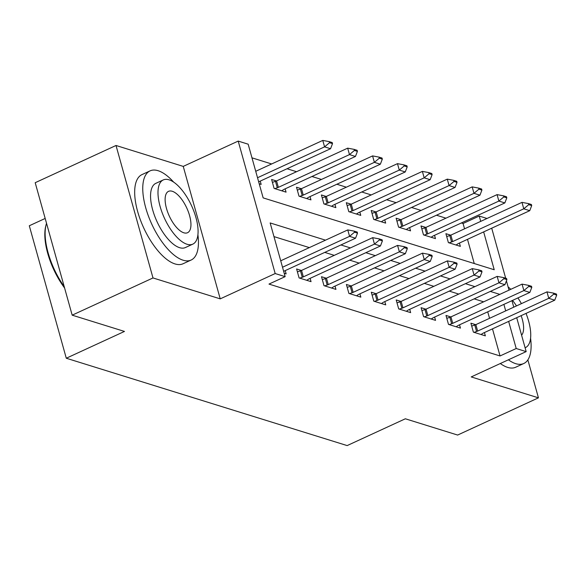 <?xml version="1.0" encoding="UTF-8"?>
<svg xmlns="http://www.w3.org/2000/svg" width="586" height="586" viewBox="0 0 586 586"><rect width="100%" height="100%" fill="white"/><g stroke="black" fill="none" stroke-linecap="round" stroke-linejoin="round"><path stroke-width="0.88" d="M464.552 228.818L463.065 223.493L479.231 216.051L487.017 218.475M45.181 218.453L29.3 225.764L66.284 358.229L347.154 445.587L405.344 418.785L457.629 435.054L538.446 397.835L527.861 359.907M66.284 358.229L124.474 331.427L72.181 315.165L35.197 182.7L116.013 145.482L152.997 277.947L220.226 298.86L275.186 273.545L238.202 141.087L248.164 144.185L263.151 197.885L494.225 269.75L483.655 231.902M220.226 298.86L183.242 166.395L116.013 145.482M183.242 166.395L238.202 141.087M463.065 223.493L461.35 222.958M445.953 218.175L436.453 215.216M421.048 210.425L411.555 207.473M396.151 202.683L386.65 199.731M371.253 194.94L361.752 191.981M346.348 187.19L336.855 184.238M321.45 179.448L311.957 176.496M296.553 171.705L287.052 168.753M271.655 163.963L251.973 157.839M72.181 315.165L152.997 277.947M474.25 263.539L467.496 239.344M259.217 183.792L261.158 184.4L260.235 181.103M276.424 180.971L271.604 179.477L274.101 188.421L286.056 192.142L285.133 188.846M301.321 188.714L296.501 187.22L299.007 196.171L310.954 199.885L310.038 196.588M326.226 196.464L321.406 194.962L323.904 203.913L335.859 207.627L334.936 204.338M351.124 204.206L346.304 202.705L348.802 211.656L360.756 215.377L359.833 212.081M376.022 211.949L371.202 210.455L373.7 219.406L385.654 223.12L384.738 219.823M400.927 219.699L396.107 218.197L398.605 227.148L410.552 230.862L409.636 227.566M425.824 227.441L421.004 225.94L423.502 234.891L435.457 238.612L434.534 235.316M450.722 235.184L445.902 233.682L448.4 242.633L460.354 246.354L459.431 243.058M325.516 240.165L270.153 222.944L285.148 276.643L268.981 284.085L500.048 355.958L492.482 328.849M489.544 318.315L487.728 311.825M483.648 301.819L474.155 298.867M458.75 294.077L449.257 291.117M433.852 286.334L424.352 283.375M408.955 278.584L399.454 275.632M384.05 270.842L374.557 267.89M359.152 263.099L349.652 260.14M334.254 255.35L324.754 252.398M309.349 247.607L273.962 236.598M284.21 273.296L286.144 273.896L285.228 270.6M301.416 270.476L296.597 268.974L299.094 277.925L311.041 281.646L310.126 278.35M326.314 278.218L321.494 276.724L323.992 285.668L335.946 289.389L335.024 286.093M351.212 285.961L346.392 284.466L348.89 293.418L360.844 297.131L359.921 293.835M376.109 293.711L371.297 292.209L373.795 301.16L385.742 304.874L384.826 301.585M401.014 301.453L396.195 299.951L398.692 308.903L410.647 312.624L409.724 309.327M425.912 309.196L421.092 307.701L423.59 316.652L435.545 320.366L434.622 317.07M450.81 316.945L445.99 315.444L448.495 324.395L460.442 328.109L459.527 324.812M475.715 324.688L470.895 323.186L473.393 332.137L485.347 335.859L484.424 332.562M516.706 317.693L526.177 351.615L471.217 376.923L538.446 397.835M526.177 351.615L516.215 348.516L508.648 321.406M500.048 355.958L516.215 348.516M285.148 276.643L275.186 273.545M491.713 228.188L505.689 278.247M506.421 280.855L509.014 290.143M511.952 300.669L513.768 307.167M480.718 221.369L479.231 216.051M499.814 294.377L490.314 291.425M474.916 286.635L465.416 283.675M450.011 278.885L440.518 275.933M425.114 271.142L415.62 268.19M400.216 263.4L390.716 260.44M375.318 255.65L365.818 252.698M350.413 247.907L340.92 244.955M505.703 310.873L503.894 304.383M357.504 233.133L357.204 232.063L354.215 231.133L354.515 232.203L357.504 233.133L355.541 238.216L284.422 270.974A3.926 1.267 164.4 0 0 283.668 271.369M282.518 267.238L349.564 236.363L347.769 229.917L354.215 231.133M280.716 260.792L347.769 229.917M355.541 238.216L349.564 236.363L354.515 232.203M258.682 181.865A3.926 1.267 -15.6 0 1 259.437 181.47L330.555 148.719L324.578 146.859L257.532 177.734M329.522 142.706L332.511 143.629L332.211 142.559L329.222 141.629L329.522 142.706L324.578 146.859L322.776 140.413L255.73 171.295M330.555 148.719L332.511 143.629M329.222 141.629L322.776 140.413M382.402 240.875L382.101 239.806L379.113 238.876L379.413 239.952L382.402 240.875L380.446 245.966L309.32 278.716A3.926 1.267 164.4 0 0 308.441 279.2L306.734 280.306M299.739 278.13L302.273 277.281A3.926 1.267 164.4 0 0 303.35 276.856L374.469 244.106L372.667 237.66L379.113 238.876M297.402 271.86L300.471 270.835A3.926 1.267 164.4 0 0 301.548 270.417L372.667 237.66M380.446 245.966L374.469 244.106L379.413 239.952M407.299 248.625L406.999 247.548L404.01 246.618L404.311 247.695L407.299 248.625L405.344 253.709L334.225 286.459A3.926 1.267 164.4 0 0 333.339 286.942L331.632 288.048M324.637 285.873L327.171 285.023A3.926 1.267 164.4 0 0 328.248 284.606L399.366 251.848L397.564 245.402L404.01 246.618M322.3 279.61L325.377 278.577A3.926 1.267 164.4 0 0 326.446 278.16L397.564 245.402M405.344 253.709L399.366 251.848L404.311 247.695M432.204 256.368L431.904 255.291L428.915 254.361L429.216 255.437L432.204 256.368L430.241 261.451L359.123 294.209A3.926 1.267 164.4 0 0 358.236 294.685L356.53 295.791M349.542 293.615L352.076 292.766A3.926 1.267 164.4 0 0 353.146 292.348L424.264 259.591L422.469 253.152L428.915 254.361M347.198 287.352L350.274 286.327A3.926 1.267 164.4 0 0 351.351 285.902L422.469 253.152M430.241 261.451L424.264 259.591L429.216 255.437M281.741 190.802L283.448 189.696A3.926 1.267 -15.6 0 1 284.335 189.212L355.453 156.462L349.476 154.601L278.357 187.359A3.926 1.267 -15.6 0 1 277.288 187.776L274.753 188.626M354.42 150.448L357.409 151.378L357.108 150.302L354.127 149.371L354.42 150.448L349.476 154.601L347.681 148.155L276.555 180.913A3.926 1.267 -15.6 0 1 275.486 181.33L272.409 182.363M355.453 156.462L357.409 151.378M354.127 149.371L347.681 148.155M306.646 198.544L308.346 197.438A3.926 1.267 -15.6 0 1 309.232 196.962L380.351 164.205L374.373 162.344L303.255 195.101A3.926 1.267 -15.6 0 1 302.186 195.519L299.651 196.369M379.325 158.191L382.314 159.121L382.013 158.044L379.025 157.114L379.325 158.191L374.373 162.344L372.579 155.905L301.46 188.655A3.926 1.267 -15.6 0 1 300.384 189.08L297.307 190.106M380.351 164.205L382.314 159.121M379.025 157.114L372.579 155.905M331.544 206.287L333.251 205.181A3.926 1.267 -15.6 0 1 334.137 204.704L405.256 171.947L399.278 170.094L328.16 202.844A3.926 1.267 -15.6 0 1 327.083 203.269L324.549 204.111M404.223 165.933L407.211 166.864L406.911 165.794L403.922 164.864L404.223 165.933L399.278 170.094L397.476 163.648L326.358 196.398A3.926 1.267 -15.6 0 1 325.289 196.823L322.212 197.848M405.256 171.947L407.211 166.864M403.922 164.864L397.476 163.648M457.102 264.11L456.802 263.041L453.813 262.11L454.113 263.18L457.102 264.11L455.139 269.194L384.02 301.951A3.926 1.267 164.4 0 0 383.134 302.427L381.435 303.533M374.439 301.358L376.974 300.515A3.926 1.267 164.4 0 0 378.051 300.091L449.169 267.341L447.367 260.895L453.813 262.11M372.103 295.095L375.172 294.069A3.926 1.267 164.4 0 0 376.249 293.645L447.367 260.895M455.139 269.194L449.169 267.341L454.113 263.18M356.442 214.036L358.149 212.93A3.926 1.267 -15.6 0 1 359.035 212.447L430.153 179.697L424.176 177.836L353.058 210.586A3.926 1.267 -15.6 0 1 351.981 211.011L349.446 211.861M429.12 173.683L432.109 174.613L431.809 173.537L428.82 172.606L429.12 173.683L424.176 177.836L422.374 171.39L351.256 204.148A3.926 1.267 -15.6 0 1 350.186 204.565L347.11 205.598M430.153 179.697L432.109 174.613M428.82 172.606L422.374 171.39M64.592 287.982A47.906 20.232 -114.7 0 1 45.708 226.313L46.03 225.017A49.085 20.73 65.3 0 0 64.204 286.591M46.528 223.295A49.085 20.73 65.3 0 0 46.03 225.017M173.683 182.143A49.085 20.73 65.3 0 0 158.103 170.709A49.085 20.73 65.3 0 0 150.067 170.878A49.085 20.73 65.3 0 0 148.368 215.926A49.085 20.73 65.3 0 0 183.096 260.206A49.085 20.73 65.3 0 0 191.131 260.038A49.085 20.73 65.3 0 0 197.914 234.766M150.067 170.878L141.988 174.599A49.085 20.73 65.3 0 0 140.288 219.647A49.085 20.73 65.3 0 0 175.009 263.927A49.085 20.73 65.3 0 0 183.052 263.759L191.131 260.038M192.816 244.135L185.381 247.556A35.336 14.928 -114.7 0 1 179.594 247.68A35.336 14.928 -114.7 0 1 154.594 215.795A35.336 14.928 -114.7 0 1 155.817 183.359L163.252 179.939A35.336 14.928 65.3 0 0 162.029 212.374A35.336 14.928 65.3 0 0 187.029 244.252A35.336 14.928 65.3 0 0 192.816 244.135A35.336 14.928 65.3 0 0 194.039 211.693A35.336 14.928 65.3 0 0 169.039 179.814A35.336 14.928 65.3 0 0 163.252 179.939M183.836 232.796A22.773 9.618 65.3 0 0 187.564 232.715A22.773 9.618 65.3 0 0 188.348 211.817A22.773 9.618 65.3 0 0 172.24 191.27A22.773 9.618 65.3 0 0 168.512 191.351A22.773 9.618 65.3 0 0 167.721 212.249A22.773 9.618 65.3 0 0 183.836 232.796M508.399 359.797A49.085 20.73 65.3 0 0 515.753 363.679A49.085 20.73 65.3 0 0 523.789 363.503A49.085 20.73 65.3 0 0 530.579 338.232M500.319 363.525A49.085 20.73 65.3 0 0 507.674 367.4A49.085 20.73 65.3 0 0 515.709 367.224L523.789 363.503M521.584 335.185A22.773 9.618 65.3 0 0 521.144 315.649M516.464 305.921A22.773 9.618 65.3 0 0 512.472 300.435M525.481 347.601L525.1 347.769A35.336 14.928 65.3 0 0 525.481 347.601A35.336 14.928 65.3 0 0 526.03 313.4M521.408 303.643A35.336 14.928 65.3 0 0 517.899 297.93M510.809 289.316A35.336 14.928 65.3 0 0 508.113 286.92M482 271.86L481.699 270.783L478.711 269.853L479.011 270.93L482 271.86L480.044 276.944L408.925 309.694A3.926 1.267 164.4 0 0 408.039 310.177L406.332 311.283M399.337 309.108L401.871 308.258A3.926 1.267 164.4 0 0 402.948 307.833L474.067 275.083L472.265 268.637L478.711 269.853M397 302.845L400.077 301.812A3.926 1.267 164.4 0 0 401.146 301.394L472.265 268.637M480.044 276.944L474.067 275.083L479.011 270.93M506.897 279.603L506.597 278.526L503.616 277.596L503.909 278.672L506.897 279.603L504.942 284.686L433.823 317.436A3.926 1.267 164.4 0 0 432.937 317.92L431.23 319.026M424.242 316.85L426.776 316A3.926 1.267 164.4 0 0 427.846 315.583L498.964 282.826L497.17 276.387L503.616 277.596M421.898 310.587L424.975 309.562A3.926 1.267 164.4 0 0 426.044 309.137L497.17 276.387M504.942 284.686L498.964 282.826L503.909 278.672M531.802 287.345L531.502 286.268L528.513 285.345L528.814 286.415L531.802 287.345L529.839 292.429L458.721 325.186A3.926 1.267 164.4 0 0 457.834 325.662L456.135 326.768M449.14 324.593L451.674 323.75A3.926 1.267 164.4 0 0 452.744 323.325L523.862 290.575L522.067 284.129L528.513 285.345M446.796 318.33L449.872 317.304A3.926 1.267 164.4 0 0 450.949 316.88L522.067 284.129M529.839 292.429L523.862 290.575L528.814 286.415M556.7 295.088L556.4 294.018L553.411 293.088L553.711 294.157L556.7 295.088L554.744 300.179L483.626 332.929A3.926 1.267 164.4 0 0 482.739 333.412L481.033 334.511M474.037 332.343L476.572 331.493A3.926 1.267 164.4 0 0 477.649 331.068L548.767 298.318L546.965 291.872L553.411 293.088M471.701 326.072L474.777 325.047A3.926 1.267 164.4 0 0 475.847 324.629L546.965 291.872M554.744 300.179L548.767 298.318L553.711 294.157M381.34 221.779L383.046 220.673A3.926 1.267 -15.6 0 1 383.933 220.19L455.051 187.439L449.074 185.579L377.955 218.336A3.926 1.267 -15.6 0 1 376.886 218.754L374.351 219.604M454.025 181.426L457.014 182.356L456.714 181.279L453.725 180.349L454.025 181.426L449.074 185.579L447.279 179.14L376.161 211.89A3.926 1.267 -15.6 0 1 375.084 212.315L372.007 213.341M455.051 187.439L457.014 182.356M453.725 180.349L447.279 179.14M406.245 229.522L407.944 228.415A3.926 1.267 -15.6 0 1 408.83 227.939L479.949 195.182L473.979 193.329L402.86 226.079A3.926 1.267 -15.6 0 1 401.784 226.504L399.249 227.346M478.923 189.168L481.912 190.098L481.611 189.022L478.623 188.099L478.923 189.168L473.979 193.329L472.177 186.883L401.058 219.633A3.926 1.267 -15.6 0 1 399.982 220.058L396.912 221.083M479.949 195.182L481.912 190.098M478.623 188.099L472.177 186.883M431.142 237.264L432.849 236.165A3.926 1.267 -15.6 0 1 433.735 235.682L504.854 202.932L498.876 201.071L427.758 233.821A3.926 1.267 -15.6 0 1 426.681 234.246L424.147 235.096M503.821 196.911L506.809 197.841L506.509 196.771L503.521 195.841L503.821 196.911L498.876 201.071L497.075 194.625L425.956 227.383A3.926 1.267 -15.6 0 1 424.887 227.8L421.81 228.826M504.854 202.932L506.809 197.841M503.521 195.841L497.075 194.625M456.04 245.014L457.747 243.908A3.926 1.267 -15.6 0 1 458.633 243.424L529.751 210.674L523.774 208.814L452.656 241.571A3.926 1.267 -15.6 0 1 451.586 241.989L449.052 242.838M528.726 204.66L531.707 205.591L531.414 204.514L528.426 203.584L528.726 204.66L523.774 208.814L521.98 202.368L450.861 235.125A3.926 1.267 -15.6 0 1 449.784 235.543L446.708 236.576M529.751 210.674L531.707 205.591M528.426 203.584L521.98 202.368M303.35 276.856L301.548 270.417M302.273 277.281L300.471 270.835M328.248 284.606L326.446 278.16M327.171 285.023L325.377 278.577M353.146 292.348L351.351 285.902M352.076 292.766L350.274 286.327M275.486 181.33L277.288 187.776M276.555 180.913L278.357 187.359M300.384 189.08L302.186 195.519M301.46 188.655L303.255 195.101M325.289 196.823L327.083 203.269M326.358 196.398L328.16 202.844M378.051 300.091L376.249 293.645M376.974 300.515L375.172 294.069M350.186 204.565L351.981 211.011M351.256 204.148L353.058 210.586M402.948 307.833L401.146 301.394M401.871 308.258L400.077 301.812M427.846 315.583L426.044 309.137M426.776 316L424.975 309.562M452.744 323.325L450.949 316.88M451.674 323.75L449.872 317.304M477.649 331.068L475.847 324.629M476.572 331.493L474.777 325.047M375.084 212.315L376.886 218.754M376.161 211.89L377.955 218.336M399.982 220.058L401.784 226.504M401.058 219.633L402.86 226.079M424.887 227.8L426.681 234.246M425.956 227.383L427.758 233.821M449.784 235.543L451.586 241.989M450.861 235.125L452.656 241.571"/></g></svg>
